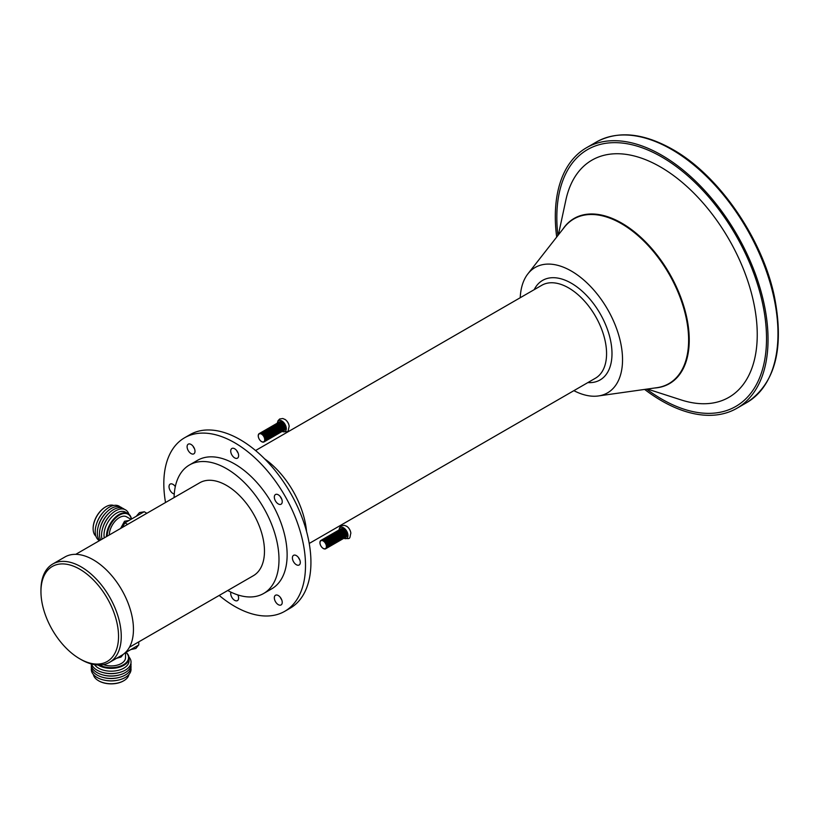 <?xml version="1.0" encoding="UTF-8"?>
<svg xmlns="http://www.w3.org/2000/svg" width="819" height="819" viewBox="0 0 819 819"><rect width="100%" height="100%" fill="white"/><g stroke="black" fill="none" stroke-linecap="round" stroke-linejoin="round"><path stroke-width="1.23" d="M105.6 506.91A17.373 10.033 120 0 0 105.416 507.002A17.373 10.033 120 0 0 93.131 528.286L93.131 528.695A17.875 10.319 120 0 0 95.946 536.261M113.728 505.456A17.875 10.319 120 0 0 105.774 506.797A17.875 10.319 120 0 0 93.131 528.695M120.198 506.92A19.871 11.466 120 0 0 103.286 512.192L102.825 512.704A17.875 10.319 120 0 0 96.775 523.198L96.55 523.853A19.871 11.466 120 0 0 95.219 531.521A19.871 11.466 120 0 0 99.427 540.673M103.286 512.192A19.871 11.466 120 0 0 96.55 523.853M122.307 508.138A19.871 11.466 120 0 0 106.972 511.773L106.337 512.387A17.977 10.381 120 0 0 98.249 526.392L98.034 527.252A19.871 11.466 120 0 0 97.328 532.749A19.871 11.466 120 0 0 99.775 540.479M106.972 511.773A19.871 11.466 120 0 0 98.034 527.252M124.427 509.357A19.871 11.466 120 0 0 109.081 512.991L108.446 513.605A17.977 10.381 120 0 0 100.358 527.61L100.153 528.47A19.871 11.466 120 0 0 99.447 533.968A19.871 11.466 120 0 0 100.696 539.936M109.081 512.991A19.871 11.466 120 0 0 100.153 528.47M128.921 514.23A19.871 11.466 120 0 0 111.2 514.209L110.555 514.823A17.977 10.381 120 0 0 102.477 528.828L102.262 529.688A19.871 11.466 120 0 0 101.556 535.186A19.871 11.466 120 0 0 102.047 539.158M111.2 514.209A19.871 11.466 120 0 0 102.262 529.688M131.49 519.051A17.875 10.319 120 0 0 128.03 513.605L125.594 512.203A17.875 10.319 120 0 0 111.814 516.984A17.875 10.319 120 0 0 104.013 534.981A17.875 10.319 120 0 0 104.289 537.868M128.03 513.605A17.875 10.319 120 0 0 114.25 518.396A17.875 10.319 120 0 0 106.45 536.384A17.875 10.319 120 0 0 106.45 536.619M131.398 519.103A17.373 10.033 120 0 0 118.09 515.97A17.373 10.033 120 0 0 107.166 536.21M130.979 519.348L126.638 516.85A14.373 8.303 120 0 0 115.633 520.618A14.373 8.303 120 0 0 109.285 534.981M93.376 674.498A17.875 10.319 0 0 0 98.515 680.722L98.874 680.927A17.373 10.033 0 0 0 123.444 680.927A17.373 10.033 0 0 0 123.628 680.824M98.874 680.927L98.515 680.722A17.875 10.319 0 0 0 123.802 680.722A17.875 10.319 0 0 0 128.941 674.498M91.411 668.171A19.871 11.466 0 0 0 97.113 677.497A19.871 11.466 0 0 0 104.422 680.179L105.098 680.313A17.875 10.319 0 0 0 117.219 680.313L117.895 680.179A19.871 11.466 0 0 0 130.917 668.171M104.422 680.179A19.871 11.466 0 0 0 117.895 680.179M91.411 665.724A19.871 11.466 0 0 0 97.113 675.061A19.871 11.466 0 0 0 102.221 677.19L103.071 677.436A17.977 10.381 0 0 0 119.246 677.436L120.096 677.19A19.871 11.466 0 0 0 130.917 665.724M102.221 677.19A19.871 11.466 0 0 0 120.096 677.19M91.319 663.943A19.871 11.466 0 0 0 97.113 672.624A19.871 11.466 0 0 0 102.221 674.754L103.071 674.999A17.977 10.381 0 0 0 119.246 674.999L120.096 674.754A19.871 11.466 0 0 0 130.917 663.288M102.221 674.754A19.871 11.466 0 0 0 120.096 674.754M91.585 664.014A19.871 11.466 0 0 0 97.113 670.177A19.871 11.466 0 0 0 102.221 672.317L103.071 672.563A17.977 10.381 0 0 0 119.246 672.563L120.096 672.317A19.871 11.466 0 0 0 128.941 656.951M102.221 672.317A19.871 11.466 0 0 0 120.096 672.317M94.543 664.659A17.875 10.319 0 0 0 98.515 668.15A17.875 10.319 0 0 0 118.008 670.392A17.875 10.319 0 0 0 129.044 660.851L129.044 658.036A17.875 10.319 0 0 0 126.044 652.323M97.993 665.018A17.875 10.319 0 0 0 98.515 665.335A17.875 10.319 0 0 0 118.008 667.577A17.875 10.319 0 0 0 129.044 658.036M99.447 665.038A17.373 10.033 0 0 0 122.246 665.356A17.373 10.033 0 0 0 125.962 652.374M103.45 664.629A14.373 8.292 0 0 0 118.079 664.905A14.373 8.292 0 0 0 125.532 657.626L125.532 652.62M141.052 513.533A7.023 4.054 -60 0 1 142.045 512.848A7.023 4.054 -60 0 1 143.038 512.387L126.075 522.184A7.023 4.054 -60 0 1 127.068 521.488A7.023 4.054 -60 0 1 128.061 521.038M137.592 645.659A7.023 4.054 180 0 1 135.606 646.805L138.759 644.983L138.759 641.871M278.286 494.799A5.59 3.225 -120 0 0 275.491 494.522A5.59 3.225 -120 0 0 274.631 499.006A5.59 3.225 -120 0 0 278.286 503.931A5.59 3.225 -120 0 0 281.081 504.207A5.59 3.225 -120 0 0 281.931 499.723A5.59 3.225 -120 0 0 278.286 494.799M280.313 496.621A5.59 3.225 -120 0 0 281.675 498.986M234.664 448.761A5.59 3.225 -120 0 0 231.869 448.484A5.59 3.225 -120 0 0 231.019 452.958A5.59 3.225 -120 0 0 234.664 457.882A5.59 3.225 -120 0 0 237.459 458.159A5.59 3.225 -120 0 0 238.319 453.685A5.59 3.225 -120 0 0 234.664 448.761M236.691 450.573A5.59 3.225 -120 0 0 238.063 452.938M191.052 444.441A5.59 3.225 -120 0 0 188.257 444.164A5.59 3.225 -120 0 0 187.397 448.638A5.59 3.225 -120 0 0 191.052 453.562A5.59 3.225 -120 0 0 193.847 453.839A5.59 3.225 -120 0 0 194.697 449.365A5.59 3.225 -120 0 0 191.052 444.441M193.079 446.253A5.59 3.225 -120 0 0 194.441 448.617M175.317 486.599A5.59 3.225 -120 0 0 172.983 484.367A5.59 3.225 -120 0 0 170.188 484.09A5.59 3.225 -120 0 0 169.328 488.574A5.59 3.225 -120 0 0 172.983 493.499A5.59 3.225 -120 0 0 174.263 493.99M175.01 486.189A5.59 3.225 -120 0 0 175.276 486.783M230.927 592.137A5.59 3.225 -120 0 0 234.664 600.337A5.59 3.225 -120 0 0 237.459 600.614A5.59 3.225 -120 0 0 237.858 594.932M237.674 594.87A5.59 3.225 -120 0 0 238.063 595.393M296.345 555.599A5.59 3.225 -120 0 0 293.56 555.323A5.59 3.225 -120 0 0 292.7 559.797A5.59 3.225 -120 0 0 296.345 564.721A5.59 3.225 -120 0 0 299.14 564.997A5.59 3.225 -120 0 0 300 560.524A5.59 3.225 -120 0 0 296.345 555.599M298.382 557.411A5.59 3.225 -120 0 0 299.744 559.776M278.286 595.526A5.59 3.225 -120 0 0 275.491 595.249A5.59 3.225 -120 0 0 274.631 599.733A5.59 3.225 -120 0 0 278.286 604.657A5.59 3.225 -120 0 0 281.081 604.934A5.59 3.225 -120 0 0 281.931 600.46A5.59 3.225 -120 0 0 278.286 595.526M280.313 597.348A5.59 3.225 -120 0 0 281.675 599.713M81.101 659.571L79.75 658.793A54.873 31.675 -120 0 0 118.54 636.394A54.873 31.675 -120 0 0 79.75 569.195A54.873 31.675 -120 0 0 40.95 591.594A54.873 31.675 -120 0 0 79.75 658.793L81.101 659.571A56.787 32.78 60 0 0 109.49 662.387A56.787 32.78 60 0 0 118.202 616.881A56.787 32.78 60 0 0 81.101 566.84A56.787 32.78 60 0 0 52.713 564.035A56.787 32.78 60 0 0 40.95 590.028L40.95 591.594M109.49 662.387L121.693 655.343A56.787 32.78 -120 0 0 130.395 609.838A56.787 32.78 -120 0 0 93.294 559.807A56.787 32.78 -120 0 0 64.906 556.992L52.713 564.035M227.743 590.499A74.191 42.834 -120 0 0 263.636 593.488L271.765 588.8A74.191 42.834 -120 0 0 283.139 529.35A74.191 42.834 -120 0 0 234.664 463.974A74.191 42.834 -120 0 0 197.574 460.298L189.445 464.987A74.191 42.834 -120 0 0 174.089 497.563M263.636 593.488A74.191 42.834 -120 0 0 275 534.039A74.191 42.834 -120 0 0 226.535 468.663A74.191 42.834 -120 0 0 189.445 464.987M219.185 595.433A100.184 57.842 -120 0 0 234.664 606.347A100.184 57.842 -120 0 0 284.756 611.312L290.182 608.179A100.184 57.842 -120 0 0 305.538 527.897A100.184 57.842 -120 0 0 240.09 439.619A100.184 57.842 -120 0 0 189.998 434.654L184.572 437.786A100.184 57.842 -120 0 0 165.53 502.508M284.756 611.312A100.184 57.842 -120 0 0 300.112 531.029A100.184 57.842 -120 0 0 234.664 442.741A100.184 57.842 -120 0 0 184.572 437.786M306.562 531.511A67.066 38.718 -120 0 0 264.578 458.804M573.884 390.663A72.389 41.789 -120 0 0 598.392 395.956A72.389 41.789 -120 0 0 620.567 342.342A72.389 41.789 -120 0 0 571.345 271.058A72.389 41.789 -120 0 0 527.897 273.843A72.389 41.789 -120 0 0 520.229 297.727M647.389 389.035L681.285 399.969A136.937 79.054 -120 0 0 756.674 322.195A136.937 79.054 -120 0 0 660.421 166.933A136.937 79.054 -120 0 0 565.868 200.061L558.384 234.879M646.631 389.138A148.28 85.606 -120 0 0 661.68 399.078A148.28 85.606 -120 0 0 766.523 338.544A148.28 85.606 -120 0 0 661.68 156.941A148.28 85.606 -120 0 0 557.913 235.483M644.645 389.424A150.42 86.845 -120 0 0 661.68 400.839A150.42 86.845 -120 0 0 736.895 408.282A150.42 86.845 -120 0 0 759.95 287.745A150.42 86.845 -120 0 0 661.68 155.19A150.42 86.845 -120 0 0 586.465 147.748A150.42 86.845 -120 0 0 556.685 237.06M129.422 647.266L253.368 575.706A53.655 30.979 -120 0 0 261.589 532.719A53.655 30.979 -120 0 0 226.535 485.432A53.655 30.979 -120 0 0 199.713 482.78L75.768 554.33M125 652.927L135.606 646.805M126.075 522.184L124.918 522.85L122.226 527.508M146.888 513.267L144.195 511.721L143.038 512.387M127.6 524.406L124.918 522.85M343.591 538.124C351.156 539.311 349.365 538.585 350.849 533.169A6.317 3.645 -120 0 0 350.767 532.596A6.317 3.645 -120 0 0 347.43 526.812A6.317 3.645 -120 0 0 346.98 526.463A6.317 3.645 -120 0 0 346.417 526.095M343.888 538.278A6.317 3.645 -120 0 0 347.983 535.288A6.317 3.645 -120 0 0 343.519 527.774A6.317 3.645 -120 0 0 339.076 529.934L339.69 527.559L341.369 525.818L344.502 525.348L346.98 526.463M345.731 537.203A4.822 2.785 -120 0 0 345.935 537.1A4.822 2.785 -120 0 0 346.672 533.241A4.822 2.785 -120 0 0 343.519 528.992A4.822 2.785 -120 0 0 341.113 528.746A4.822 2.785 -120 0 0 340.929 528.869M345.137 537.489A4.822 2.785 -120 0 0 345.557 537.325A4.822 2.785 -120 0 0 346.294 533.456A4.822 2.785 -120 0 0 343.141 529.207A4.822 2.785 -120 0 0 340.724 528.972A4.822 2.785 -120 0 0 340.376 529.238M344.379 537.929A4.822 2.785 -120 0 0 345.618 534.244A4.822 2.785 -120 0 0 342.383 529.647A4.822 2.785 -120 0 0 339.619 529.678M343.611 538.37A4.822 2.785 -120 0 0 344.86 534.684A4.822 2.785 -120 0 0 341.615 530.088A4.822 2.785 -120 0 0 338.851 530.118M342.854 538.81A4.822 2.785 -120 0 0 344.093 535.124A4.822 2.785 -120 0 0 340.858 530.528A4.822 2.785 -120 0 0 338.093 530.558M342.086 539.25A4.822 2.785 -120 0 0 343.335 535.565A4.822 2.785 -120 0 0 340.09 530.968A4.822 2.785 -120 0 0 337.326 530.999M341.328 539.69A4.822 2.785 -120 0 0 342.577 536.005A4.822 2.785 -120 0 0 339.332 531.408A4.822 2.785 -120 0 0 336.568 531.439M340.571 540.13A4.822 2.785 -120 0 0 341.81 536.445A4.822 2.785 -120 0 0 338.564 531.848A4.822 2.785 -120 0 0 335.8 531.879M339.803 540.571A4.822 2.785 -120 0 0 341.052 536.885A4.822 2.785 -120 0 0 337.807 532.289A4.822 2.785 -120 0 0 335.043 532.319M339.046 541.011A4.822 2.785 -120 0 0 340.284 537.325A4.822 2.785 -120 0 0 337.039 532.729A4.822 2.785 -120 0 0 334.275 532.759M338.278 541.451A4.822 2.785 -120 0 0 339.527 537.766A4.822 2.785 -120 0 0 336.281 533.169A4.822 2.785 -120 0 0 333.517 533.2M337.52 541.891A4.822 2.785 -120 0 0 338.759 538.206A4.822 2.785 -120 0 0 335.514 533.609A4.822 2.785 -120 0 0 332.76 533.64M336.752 542.332A4.822 2.785 -120 0 0 338.001 538.646A4.822 2.785 -120 0 0 334.756 534.049A4.822 2.785 -120 0 0 331.992 534.08M335.995 542.772A4.822 2.785 -120 0 0 337.233 539.086A4.822 2.785 -120 0 0 333.988 534.49A4.822 2.785 -120 0 0 331.234 534.52M335.227 543.212A4.822 2.785 -120 0 0 336.476 539.526A4.822 2.785 -120 0 0 333.231 534.93A4.822 2.785 -120 0 0 330.466 534.961M334.469 543.652A4.822 2.785 -120 0 0 335.708 539.967A4.822 2.785 -120 0 0 332.463 535.37A4.822 2.785 -120 0 0 329.709 535.401M333.702 544.092A4.822 2.785 -120 0 0 334.951 540.407A4.822 2.785 -120 0 0 331.705 535.81A4.822 2.785 -120 0 0 328.941 535.841M332.944 544.533A4.822 2.785 -120 0 0 334.183 540.847A4.822 2.785 -120 0 0 330.948 536.25A4.822 2.785 -120 0 0 328.184 536.281M332.176 544.973A4.822 2.785 -120 0 0 333.425 541.287A4.822 2.785 -120 0 0 330.18 536.691A4.822 2.785 -120 0 0 327.416 536.721M331.419 545.413A4.822 2.785 -120 0 0 332.657 541.728A4.822 2.785 -120 0 0 329.422 537.131A4.822 2.785 -120 0 0 326.658 537.162M330.651 545.853A4.822 2.785 -120 0 0 331.9 542.168A4.822 2.785 -120 0 0 328.654 537.571A4.822 2.785 -120 0 0 325.89 537.602M329.893 546.293A4.822 2.785 -120 0 0 331.142 542.608A4.822 2.785 -120 0 0 327.897 538.011A4.822 2.785 -120 0 0 325.133 538.042M329.125 546.734A4.822 2.785 -120 0 0 330.374 543.048A4.822 2.785 -120 0 0 327.129 538.452A4.822 2.785 -120 0 0 324.365 538.482M328.368 547.174A4.822 2.785 -120 0 0 329.617 543.488A4.822 2.785 -120 0 0 326.371 538.892A4.822 2.785 -120 0 0 323.607 538.922M327.61 547.614A4.822 2.785 -120 0 0 328.849 543.929A4.822 2.785 -120 0 0 325.604 539.332A4.822 2.785 -120 0 0 322.84 539.363M326.842 548.054A4.822 2.785 -120 0 0 328.091 544.369A4.822 2.785 -120 0 0 324.846 539.772A4.822 2.785 -120 0 0 322.082 539.803M326.085 548.495A4.822 2.785 -120 0 0 327.324 544.809A4.822 2.785 -120 0 0 324.078 540.212A4.822 2.785 -120 0 0 321.314 540.243M323.321 548.525A4.822 2.785 -120 0 0 326.73 546.56A4.822 2.785 -120 0 0 323.321 540.653A4.822 2.785 -120 0 0 319.912 542.618A4.822 2.785 -120 0 0 323.321 548.525M323.198 548.361A4.535 2.621 -120 0 0 326.402 546.508A4.535 2.621 -120 0 0 323.198 540.96A4.535 2.621 -120 0 0 319.994 542.802A4.535 2.621 -120 0 0 323.198 548.361M281.91 431.285C289.476 432.473 287.684 431.746 289.168 426.33A6.317 3.645 -120 0 0 289.087 425.757A6.317 3.645 -120 0 0 285.749 419.973A6.317 3.645 -120 0 0 285.288 419.625A6.317 3.645 -120 0 0 284.736 419.256M282.207 431.439A6.317 3.645 -120 0 0 286.302 428.45A6.317 3.645 -120 0 0 281.838 420.935A6.317 3.645 -120 0 0 277.385 423.095L278.01 420.72L279.678 418.98L282.821 418.509L285.288 419.625M284.05 430.364A4.822 2.785 -120 0 0 284.254 430.262A4.822 2.785 -120 0 0 284.992 426.402A4.822 2.785 -120 0 0 281.838 422.154A4.822 2.785 -120 0 0 279.433 421.908A4.822 2.785 -120 0 0 279.248 422.031M283.456 430.651A4.822 2.785 -120 0 0 283.865 430.487A4.822 2.785 -120 0 0 284.613 426.617A4.822 2.785 -120 0 0 281.46 422.369A4.822 2.785 -120 0 0 279.044 422.133A4.822 2.785 -120 0 0 278.695 422.399M282.698 431.091A4.822 2.785 -120 0 0 283.937 427.405A4.822 2.785 -120 0 0 280.692 422.809A4.822 2.785 -120 0 0 277.938 422.839M281.931 431.531A4.822 2.785 -120 0 0 283.179 427.846A4.822 2.785 -120 0 0 279.934 423.249A4.822 2.785 -120 0 0 277.17 423.28M281.173 431.971A4.822 2.785 -120 0 0 282.412 428.286A4.822 2.785 -120 0 0 279.166 423.689A4.822 2.785 -120 0 0 276.412 423.72M280.405 432.412A4.822 2.785 -120 0 0 281.654 428.726A4.822 2.785 -120 0 0 278.409 424.129A4.822 2.785 -120 0 0 275.645 424.16M279.648 432.852A4.822 2.785 -120 0 0 280.886 429.166A4.822 2.785 -120 0 0 277.641 424.57A4.822 2.785 -120 0 0 274.887 424.6M278.88 433.292A4.822 2.785 -120 0 0 280.129 429.606A4.822 2.785 -120 0 0 276.883 425.01A4.822 2.785 -120 0 0 274.119 425.041M278.122 433.732A4.822 2.785 -120 0 0 279.361 430.047A4.822 2.785 -120 0 0 276.126 425.45A4.822 2.785 -120 0 0 273.362 425.481M277.354 434.172A4.822 2.785 -120 0 0 278.603 430.487A4.822 2.785 -120 0 0 275.358 425.89A4.822 2.785 -120 0 0 272.594 425.921M276.597 434.613A4.822 2.785 -120 0 0 277.836 430.927A4.822 2.785 -120 0 0 274.6 426.33A4.822 2.785 -120 0 0 271.836 426.361M275.829 435.053A4.822 2.785 -120 0 0 277.078 431.367A4.822 2.785 -120 0 0 273.833 426.771A4.822 2.785 -120 0 0 271.069 426.801M275.071 435.493A4.822 2.785 -120 0 0 276.32 431.808A4.822 2.785 -120 0 0 273.075 427.211A4.822 2.785 -120 0 0 270.311 427.242M274.314 435.933A4.822 2.785 -120 0 0 275.553 432.248A4.822 2.785 -120 0 0 272.307 427.651A4.822 2.785 -120 0 0 269.543 427.682M273.546 436.373A4.822 2.785 -120 0 0 274.795 432.688A4.822 2.785 -120 0 0 271.55 428.091A4.822 2.785 -120 0 0 268.786 428.122M272.788 436.814A4.822 2.785 -120 0 0 274.027 433.128A4.822 2.785 -120 0 0 270.782 428.532A4.822 2.785 -120 0 0 268.018 428.562M272.021 437.254A4.822 2.785 -120 0 0 273.27 433.568A4.822 2.785 -120 0 0 270.024 428.972A4.822 2.785 -120 0 0 267.26 429.002M271.263 437.694A4.822 2.785 -120 0 0 272.502 434.009A4.822 2.785 -120 0 0 269.256 429.412A4.822 2.785 -120 0 0 266.492 429.443M270.495 438.134A4.822 2.785 -120 0 0 271.744 434.449A4.822 2.785 -120 0 0 268.499 429.852A4.822 2.785 -120 0 0 265.735 429.883M269.738 438.574A4.822 2.785 -120 0 0 270.976 434.889A4.822 2.785 -120 0 0 267.731 430.292A4.822 2.785 -120 0 0 264.977 430.323M268.97 439.015A4.822 2.785 -120 0 0 270.219 435.329A4.822 2.785 -120 0 0 266.974 430.733A4.822 2.785 -120 0 0 264.209 430.763M268.212 439.455A4.822 2.785 -120 0 0 269.451 435.769A4.822 2.785 -120 0 0 266.206 431.173A4.822 2.785 -120 0 0 263.452 431.203M267.444 439.895A4.822 2.785 -120 0 0 268.693 436.21A4.822 2.785 -120 0 0 265.448 431.613A4.822 2.785 -120 0 0 262.684 431.644M266.687 440.335A4.822 2.785 -120 0 0 267.926 436.65A4.822 2.785 -120 0 0 264.68 432.053A4.822 2.785 -120 0 0 261.926 432.084M265.919 440.776A4.822 2.785 -120 0 0 267.168 437.09A4.822 2.785 -120 0 0 263.923 432.493A4.822 2.785 -120 0 0 261.159 432.524M265.161 441.216A4.822 2.785 -120 0 0 266.4 437.53A4.822 2.785 -120 0 0 263.165 432.934A4.822 2.785 -120 0 0 260.401 432.964M264.394 441.656A4.822 2.785 -120 0 0 265.643 437.97A4.822 2.785 -120 0 0 262.397 433.374A4.822 2.785 -120 0 0 259.633 433.405M261.64 441.687A4.822 2.785 -120 0 0 265.049 439.721A4.822 2.785 -120 0 0 261.64 433.814A4.822 2.785 -120 0 0 258.231 435.78A4.822 2.785 -120 0 0 261.64 441.687M261.517 441.523A4.535 2.621 -120 0 0 264.721 439.67A4.535 2.621 -120 0 0 261.517 434.121A4.535 2.621 -120 0 0 258.302 435.974A4.535 2.621 -120 0 0 261.517 441.523M534.203 289.66A57.484 33.19 60 0 1 571.345 283.231A57.484 33.19 60 0 1 611.107 343.386A57.484 33.19 60 0 1 587.858 382.596M309.213 543.458L595.464 378.194A53.655 30.979 -120 0 0 603.685 335.206A53.655 30.979 -120 0 0 568.642 287.919A53.655 30.979 -120 0 0 541.809 285.268L255.569 450.532M562.868 229.156A95.373 55.068 60 0 1 621.805 223.167A95.373 55.068 60 0 1 687.08 319.175A95.373 55.068 60 0 1 654.576 388.011M598.392 395.956L656.92 387.684A95.076 54.893 -120 0 0 686.035 317.26A95.076 54.893 -120 0 0 621.396 223.648A95.076 54.893 -120 0 0 564.322 227.303L527.897 273.843M596.406 142.004C617.905 130.426 643.294 132.873 672.573 149.365C718.785 175.225 762.469 238.513 774.446 296.816C784.469 348.351 775.265 383.599 746.826 402.549A150.42 86.845 -120 0 0 769.88 282.012A150.42 86.845 -120 0 0 671.611 149.457A150.42 86.845 -120 0 0 596.406 142.004L586.465 147.748M143.939 511.865L139.486 512.592L136.23 516.318M120.618 528.439L124.519 521.242L128.972 520.515M116.615 658.271L120.966 657.094L123.352 654.268M138.493 645.137L135.893 648.474L130.794 649.58M746.826 402.549L736.895 408.282M350.767 532.596A9.869 9.869 0 0 0 347.43 526.812M289.087 425.757A9.869 9.869 0 0 0 285.749 419.973"/></g></svg>
